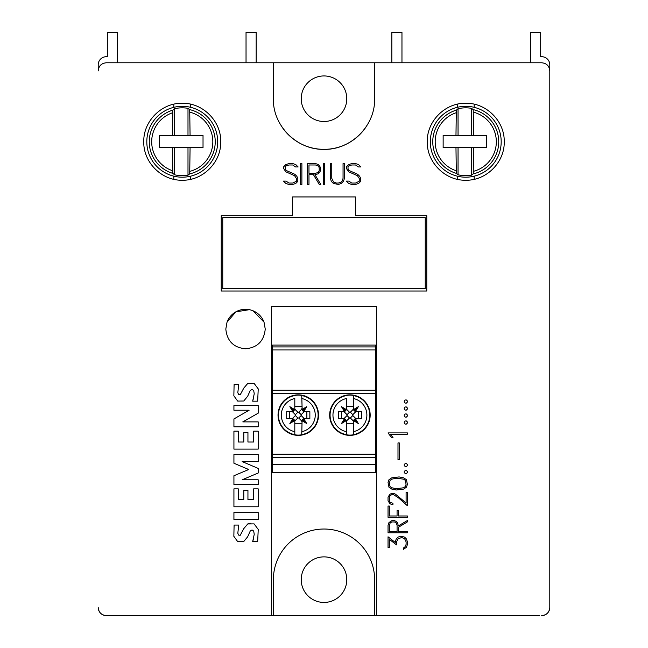 <?xml version="1.0" encoding="UTF-8"?>
<svg xmlns="http://www.w3.org/2000/svg" width="648" height="648" viewBox="0 0 648 648"><rect width="100%" height="100%" fill="white"/><g stroke="black" fill="none" stroke-linecap="round" stroke-linejoin="round"><path stroke-width="0.97" d="M143.775 141.75C143.232 121.217 161.708 102.732 182.25 103.275C202.792 102.732 221.268 121.217 220.725 141.75C221.268 162.284 202.792 180.768 182.25 180.225C161.708 180.768 143.232 162.284 143.775 141.75M427.275 141.75C426.732 121.217 445.208 102.732 465.75 103.275C486.292 102.732 504.768 121.217 504.225 141.75C504.768 162.284 486.292 180.768 465.75 180.225C445.208 180.768 426.732 162.284 427.275 141.75M301.223 98.723A22.777 22.777 0 0 1 324 75.938A22.777 22.777 0 0 1 346.777 98.723A22.777 22.777 0 0 1 324 121.5A22.777 22.777 0 0 1 301.223 98.723M301.223 579.652A22.777 22.777 0 0 1 324 556.875A22.777 22.777 0 0 1 346.777 579.652A22.777 22.777 0 0 1 324 602.438A22.777 22.777 0 0 1 301.223 579.652M253.085 310.821L264.036 322.169L265.243 329.062C264.003 341.075 257.434 347.652 245.535 348.778C233.628 347.652 227.059 341.075 225.82 329.062L227.027 322.169L235.88 311.842L249.326 309.687M264.036 322.169A19.74 19.74 0 0 0 227.027 322.169M146.812 141.75A35.438 35.438 0 0 1 182.25 106.312A35.438 35.438 0 0 1 217.688 141.75A35.438 35.438 0 0 1 182.25 177.188A35.438 35.438 0 0 1 146.812 141.75M174.547 108.718A33.915 33.915 0 0 1 187.993 108.321L189.718 109.617A32.991 32.991 0 0 1 189.718 173.883L187.993 175.179A33.915 33.915 0 0 1 174.547 174.782L172.822 173.364A32.991 32.991 0 0 1 172.822 110.136L174.547 108.718L174.547 135.456L203.027 135.456L203.027 147.679L159.643 147.679L159.643 135.456L174.547 135.456M189.718 109.617L190.075 135.456M172.473 135.456L172.822 110.136M430.312 141.75A35.438 35.438 0 0 1 465.75 106.312A35.438 35.438 0 0 1 501.188 141.75A35.438 35.438 0 0 1 465.75 177.188A35.438 35.438 0 0 1 430.312 141.75M458.047 108.718A33.915 33.915 0 0 1 471.493 108.321L473.218 109.617A32.991 32.991 0 0 1 473.218 173.883L471.493 175.179A33.915 33.915 0 0 1 458.047 174.782L456.322 173.364A32.991 32.991 0 0 1 456.322 110.136L458.047 108.718L458.047 135.456L486.526 135.456L486.526 147.679L443.143 147.679L443.143 135.456L458.047 135.456M473.218 109.617L473.575 135.456M455.973 135.456L456.322 110.136M318.533 415.109A20.25 20.25 0 0 1 298.283 435.359A20.25 20.25 0 0 1 278.033 415.109A20.25 20.25 0 0 1 298.283 394.859A20.25 20.25 0 0 1 318.533 415.109M370.17 415.109A20.25 20.25 0 0 1 349.92 435.359A20.25 20.25 0 0 1 329.67 415.109A20.25 20.25 0 0 1 349.92 394.859A20.25 20.25 0 0 1 370.17 415.109M272.565 464.616L272.565 472.667L375.435 472.667L375.435 464.616L272.565 464.616L272.565 345.092L375.435 345.092L272.565 345.092M349.92 435.359A20.25 20.25 0 0 1 329.67 415.109A20.25 20.25 0 0 1 349.92 394.859A20.25 20.25 0 0 1 370.17 415.109A20.25 20.25 0 0 1 349.92 435.359M353.8 410.233L353.395 395.426A19.983 19.983 0 0 0 346.445 395.426L346.445 395.572A19.837 19.837 0 0 0 346.445 434.638L346.445 421.475A2.892 2.892 0 0 0 346.316 420.601L341.488 423.541L344.42 418.713A2.892 2.892 0 0 0 343.553 418.576L338.345 418.576L338.345 411.634L343.553 411.634A2.892 2.892 0 0 0 344.42 411.504L341.488 406.677L346.316 409.609A2.892 2.892 0 0 0 346.445 408.742L346.445 398.52A16.945 16.945 0 0 0 346.445 431.698L346.445 434.792A19.983 19.983 0 0 0 353.395 434.792L353.719 420.139M341.488 423.541L344.582 420.447L346.316 420.601L345.603 419.426L344.582 420.447L344.42 418.713L345.603 419.426M346.445 421.475L346.04 419.985M343.553 418.576L344.89 418.908M341.334 418.576L341.334 411.634M343.553 411.634L345.044 411.229M347.028 414.671L347.028 415.546L349.483 418L350.357 418L352.812 415.546L352.812 414.671L350.357 412.217L349.483 412.217L347.028 414.671L343.966 411.61M353.395 406.426L346.445 406.426M346.121 410.079L346.445 408.742M341.488 406.677L344.582 409.771L346.316 409.609L344.42 411.504L344.582 409.771L345.603 410.791M346.445 423.784L353.395 423.784M353.395 408.742A2.892 2.892 0 0 0 353.524 409.609L358.352 406.677L355.42 411.504A2.892 2.892 0 0 0 356.287 411.634L361.495 411.634L361.495 418.576L356.287 418.576A2.892 2.892 0 0 0 355.42 418.713L358.352 423.541L354.237 419.426L355.42 418.713L355.258 420.447L353.524 420.601A2.892 2.892 0 0 0 353.395 421.475M356.287 418.576L354.796 418.989M358.352 423.541L353.524 420.601L354.237 419.426M358.352 406.677L355.258 409.771L353.524 409.609L354.237 410.791L355.258 409.771L355.42 411.504L354.237 410.791M356.287 411.634L354.95 411.31M358.506 411.634L358.506 418.576M353.395 395.426L353.395 395.572A19.837 19.837 0 0 1 353.395 434.638L353.395 431.698A16.945 16.945 0 0 0 353.395 398.52M298.283 435.359A20.25 20.25 0 0 1 278.033 415.109A20.25 20.25 0 0 1 298.283 394.859A20.25 20.25 0 0 1 318.533 415.109A20.25 20.25 0 0 1 298.283 435.359M302.162 410.233L301.757 395.426A19.983 19.983 0 0 0 294.808 395.426L294.808 395.572A19.837 19.837 0 0 0 294.808 434.638L294.808 421.475A2.892 2.892 0 0 0 294.678 420.601L289.85 423.541L292.783 418.713A2.892 2.892 0 0 0 291.916 418.576L286.708 418.576L286.708 411.634L291.916 411.634A2.892 2.892 0 0 0 292.783 411.504L289.85 406.677L294.678 409.609A2.892 2.892 0 0 0 294.808 408.742L294.808 398.52A16.945 16.945 0 0 0 294.808 431.698L294.808 434.792A19.983 19.983 0 0 0 301.757 434.792L302.081 420.139M289.85 423.541L292.945 420.447L294.678 420.601L293.965 419.426L292.945 420.447L292.783 418.713L293.965 419.426M294.808 421.475L294.403 419.985M291.916 418.576L293.252 418.908M289.697 418.576L289.697 411.634M291.916 411.634L293.406 411.229M295.391 414.671L295.391 415.546L297.845 418L298.72 418L301.174 415.546L301.174 414.671L298.72 412.217L297.845 412.217L295.391 414.671L292.329 411.61M301.757 406.426L294.808 406.426M294.484 410.079L294.808 408.742M289.85 406.677L292.945 409.771L294.678 409.609L292.783 411.504L292.945 409.771L293.965 410.791M294.808 423.784L301.757 423.784M301.757 408.742A2.892 2.892 0 0 0 301.887 409.609L306.715 406.677L303.782 411.504A2.892 2.892 0 0 0 304.649 411.634L309.857 411.634L309.857 418.576L304.649 418.576A2.892 2.892 0 0 0 303.782 418.713L306.715 423.541L302.6 419.426L303.782 418.713L303.62 420.447L301.887 420.601A2.892 2.892 0 0 0 301.757 421.475M304.649 418.576L303.159 418.989M306.715 423.541L301.887 420.601L302.6 419.426M306.715 406.677L303.62 409.771L301.887 409.609L302.6 410.791L303.62 409.771L303.782 411.504L302.6 410.791M304.649 411.634L303.313 411.31M306.869 411.634L306.869 418.576M301.757 395.426L301.757 395.572A19.837 19.837 0 0 1 301.757 434.638L301.757 431.698A16.945 16.945 0 0 0 301.757 398.52M375.435 464.616L375.435 345.092M375.435 346.915L272.565 346.915L375.435 346.915M375.435 390.25L272.565 390.25L375.435 390.25M375.435 457.277L272.565 457.277L375.435 457.277M375.435 458.152L376.65 458.152L376.65 404.344L375.435 404.344M272.565 404.344L271.35 404.344M271.35 458.152L272.565 458.152M273.375 615.6L271.35 615.6L271.35 306.382L376.65 306.382L376.65 615.6L374.625 615.6L374.625 579.652A50.625 50.625 0 0 0 324 529.027A50.625 50.625 0 0 0 273.375 579.652L273.375 615.6L374.625 615.6M331.363 181.416L330.375 178.419L330.375 163.596L331.768 163.596L331.768 178.37L333.607 182.104L336.45 183.052L338.353 183.052L341.196 182.104L342.095 181.205L343.051 178.37L343.051 163.596L344.444 163.596L344.444 178.419L343.44 181.416L341.415 183.433L338.41 184.437L333.404 183.433L331.363 181.416M404.255 401.007L405.292 399.978L406.353 399.978L407.389 401.007L407.389 402.068L406.353 403.105L405.292 403.105L404.255 402.068L404.255 401.007M258.188 426.821L233.928 426.821L233.928 418.948L249.116 410.233L233.928 410.233L233.928 405.559L258.188 405.559L258.188 413.181L242.806 421.889L258.188 421.889L258.188 426.821M404.255 414.995L405.292 413.959L406.353 413.959L407.389 414.995L407.389 416.057L406.353 417.085L405.292 417.085L404.255 416.057L404.255 414.995M258.188 484.51L233.928 484.51L233.928 475.737L248.711 469.517L233.928 463.239L233.928 454.54L258.188 454.54L258.188 461.587L242.158 461.587L258.188 468.407L258.188 473.008L242.206 479.779L258.188 479.779L258.188 484.51M391.724 437.813L388.039 432.905L407.389 432.905L407.389 434.192L390.541 434.192L393.085 437.813L391.724 437.813M258.188 519.591L233.928 519.591L233.928 512.503L258.188 512.503L258.188 519.591M404.255 464.503L405.292 463.474L406.353 463.474L407.389 464.503L407.389 465.564L406.353 466.592L405.292 466.592L404.255 465.564L404.255 464.503M257.661 541.688L258.236 529.416L257.661 541.688L252.671 541.688L254.235 534.308L253.684 531.036L252.031 529.942L250.241 531.036L247.641 536.819L250.241 531.036M253.805 537.678L252.671 541.688M247.641 536.819L243.753 541.525L237.678 541.598L233.847 536.309L234.106 525.074L238.764 525.074L237.8 533.272L238.764 535.167L240.238 535.272L243.794 528.606L247.763 523.94L254.089 523.884L258.236 529.416M250.987 523.163L247.763 523.932M388.039 482.525L388.97 479.714L391.781 477.827L399.103 476.928L403.655 477.827L406.458 479.714L407.389 484.396L406.458 487.207L403.655 489.086L396.333 489.993L391.781 489.086L388.97 487.207L388.039 482.525M403.502 487.79L405.324 486.575L406.077 484.34L405.324 480.346L403.502 479.131L396.382 478.224L391.91 479.131L390.08 480.346L389.327 484.34L390.08 486.575L391.91 487.79L396.382 488.705L403.502 487.79M233.928 506.785L233.928 488.859L238.27 488.859L238.27 499.705L243.794 499.705L243.794 490.228L247.941 490.228L247.941 499.705L253.651 499.705L253.651 488.859L258.188 488.859L258.188 506.785L233.928 506.785M389.335 515.986L397.07 515.986L397.07 510.567L398.358 510.567L398.358 515.986L407.389 515.986L407.389 517.274L388.039 517.274L388.039 506.048L389.335 506.048L389.335 515.986M233.928 449.105L233.928 431.179L238.27 431.179L238.27 442.017L243.794 442.017L243.794 432.548L247.941 432.548L247.941 442.017L253.651 442.017L253.651 431.179L258.188 431.179L258.188 449.105L233.928 449.105M400.845 536.18L404.587 537.103L406.458 538.99L407.389 541.777L407.389 544.531L406.474 547.317L403.388 549.358L403.388 547.997L404.652 547.382L406.102 544.458L406.102 541.825L404.7 538.885L401.752 537.492L397.953 538.885L396.568 541.825L396.568 544.919L389.335 539.33L389.335 547.43L388.039 547.43L388.039 536.795L395.248 542.465L396.179 538.99L398.066 537.103L400.853 536.18M257.661 401.169L258.236 388.905L257.661 401.169L252.671 401.169L254.235 393.79L253.684 390.517L252.031 389.432L250.241 390.517L247.641 396.301L250.241 390.517M253.805 397.159L252.671 401.169M247.641 396.301L243.753 401.015L237.678 401.088L233.847 395.79L234.106 384.564L238.764 384.564L237.8 392.753L238.764 394.648L240.238 394.754L243.794 388.095L247.763 383.422L254.089 383.365L258.236 388.905M396.487 521.591L397.435 522.572L398.358 525.917L407.389 520.514L407.389 521.907L398.358 527.31L398.358 531.481L407.389 531.481L407.389 532.769L388.039 532.769L388.039 525.342L388.97 522.572L391.797 520.676L394.6 520.676L396.487 521.591M389.335 531.481L397.07 531.481L397.07 525.407L396.187 522.823L394.511 521.964L391.894 521.964L390.218 522.823L389.335 525.407L389.335 531.481M348.665 183.449L346.307 181.092L348.859 181.092L351.743 183.044L355.541 183.044L359.243 181.229L359.243 178.459L357.388 175.681L348.64 171.793L346.607 168.739L346.607 166.649L348.665 164.6L351.661 163.596L355.614 163.596L358.611 164.584L360.944 166.941L358.409 166.941L355.517 164.989L351.718 164.989L348.883 165.937L348.017 166.803L348.017 168.61L348.94 170.44L357.656 174.288L359.664 176.297L360.636 178.313L360.636 181.383L358.611 183.433L355.614 184.437L351.661 184.437L348.665 183.449M391.789 504.581L389.902 503.658L388.039 500.815L388.039 497.097L389.918 494.262L391.805 493.33L393.725 493.33L395.572 494.262L406.102 503.002L406.102 492.431L407.389 492.431L407.389 505.74L398.925 498.207L393.587 494.651L391.886 494.651L390.185 495.493L389.335 497.21L389.335 500.71L390.193 502.411L392.947 503.269L392.947 504.581L391.789 504.581M323.287 184.437L323.287 163.596L324.68 163.596L324.68 184.437L323.287 184.437M404.255 471.493L405.292 470.464L406.353 470.464L407.389 471.493L407.389 472.554L406.353 473.583L405.292 473.583L404.255 472.554L404.255 471.493M300.494 184.437L300.494 163.596L301.887 163.596L301.887 184.437L300.494 184.437M397.994 459.602L397.994 442.932L399.281 442.932L399.281 459.602L397.994 459.602M285.841 183.449L283.484 181.092L286.035 181.092L288.919 183.044L292.718 183.044L296.42 181.229L296.42 178.459L294.565 175.681L285.817 171.793L283.784 168.739L283.784 166.649L285.841 164.6L288.838 163.596L292.791 163.596L295.788 164.584L298.121 166.941L295.585 166.941L292.694 164.989L288.895 164.989L286.06 165.937L285.193 166.803L285.193 168.61L286.116 170.44L294.832 174.288L296.841 176.297L297.813 178.313L297.813 181.383L295.788 183.433L292.791 184.437L288.838 184.437L285.841 183.449M404.255 421.986L405.292 420.957L406.353 420.957L407.389 421.986L407.389 423.047L406.353 424.075L405.292 424.075L404.255 423.047L404.255 421.986M315.519 164.989L308.975 164.989L308.975 173.324L315.519 173.324L318.298 172.368L319.213 170.562L319.213 167.743L318.298 165.937L315.519 164.989M307.581 184.437L307.581 163.596L315.584 163.596L318.565 164.6L320.606 167.646L320.606 170.667L318.565 173.713L314.969 174.709L320.784 184.437L319.278 184.437L313.462 174.709L308.975 174.709L308.975 184.437L307.581 184.437M404.255 408.005L405.292 406.968L406.353 406.968L407.389 408.005L407.389 409.058L406.353 410.095L405.292 410.095L404.255 409.058L404.255 408.005M539.663 615.6L376.65 615.6M374.625 62.775L374.625 98.723C375.338 125.736 351.03 150.053 324 149.34C296.97 150.053 272.662 125.736 273.375 98.723L273.375 62.775L541.688 62.775C546.604 63.261 549.31 65.958 549.788 70.875L549.788 607.5A8.1 8.1 0 0 1 541.688 615.6C546.604 615.114 549.31 612.417 549.788 607.5L549.788 64.8A8.1 8.1 0 0 0 541.688 56.7L540.675 56.7L540.675 32.4L530.55 32.4L530.55 62.775M117.45 62.775L117.45 32.4L107.325 32.4L107.325 56.7L106.312 56.7A8.1 8.1 0 0 0 98.213 64.8L98.213 70.875C98.69 65.958 101.396 63.261 106.312 62.775L273.375 62.775M271.35 615.6L106.312 615.6A8.1 8.1 0 0 1 98.213 607.5C98.69 612.417 101.396 615.114 106.312 615.6L108.338 615.6M426.765 291.017L221.235 291.017L221.235 215.687L292.613 215.687L292.613 196.935L355.388 196.935L355.388 215.687L426.765 215.687M426.773 215.687L426.773 291.017M456.322 173.364L455.973 147.679M458.047 147.679L458.047 174.782M471.493 108.321L471.493 135.456M471.493 147.679L471.493 175.179M473.575 147.679L473.218 173.883M172.822 173.364L172.473 147.679M174.547 147.679L174.547 174.782M187.993 108.321L187.993 135.456M187.993 147.679L187.993 175.179M190.075 147.679L189.718 173.883M391.838 62.775L391.838 32.4L401.963 32.4L401.963 62.775M425.25 288.562L222.75 288.562L222.75 217.688L425.25 217.688L425.25 288.562M246.038 62.775L246.038 32.4L256.163 32.4L256.163 62.775M281.985 126.968A50.625 50.625 0 0 0 366.015 126.968M190.075 112.209A30.553 30.553 0 0 1 190.075 171.291M172.473 170.699A30.553 30.553 0 0 1 172.473 112.801M473.575 112.209A30.553 30.553 0 0 1 473.575 171.291M455.973 170.699A30.553 30.553 0 0 1 455.973 112.801M343.966 418.608L347.028 415.546M346.421 409.155L349.483 412.217M350.357 412.217L353.419 409.155M353.419 421.062L350.357 418M349.483 418L346.421 421.062M355.874 411.61L352.812 414.671M352.812 415.546L355.874 418.608M292.329 418.608L295.391 415.546M294.783 409.155L297.845 412.217M298.72 412.217L301.782 409.155M301.782 421.062L298.72 418M297.845 418L294.783 421.062M304.236 411.61L301.174 414.671M301.174 415.546L304.236 418.608M375.435 349.952L272.565 349.952M375.435 393.287L272.565 393.287M375.435 454.24L272.565 454.24M457.31 179.285L457.31 176.167M457.31 107.333L457.31 104.215M474.19 107.333L474.19 104.215M474.19 179.285L474.19 176.167M173.81 179.285L173.81 176.167M173.81 107.333L173.81 104.215M190.69 107.333L190.69 104.215M190.69 179.285L190.69 176.167"/></g></svg>
